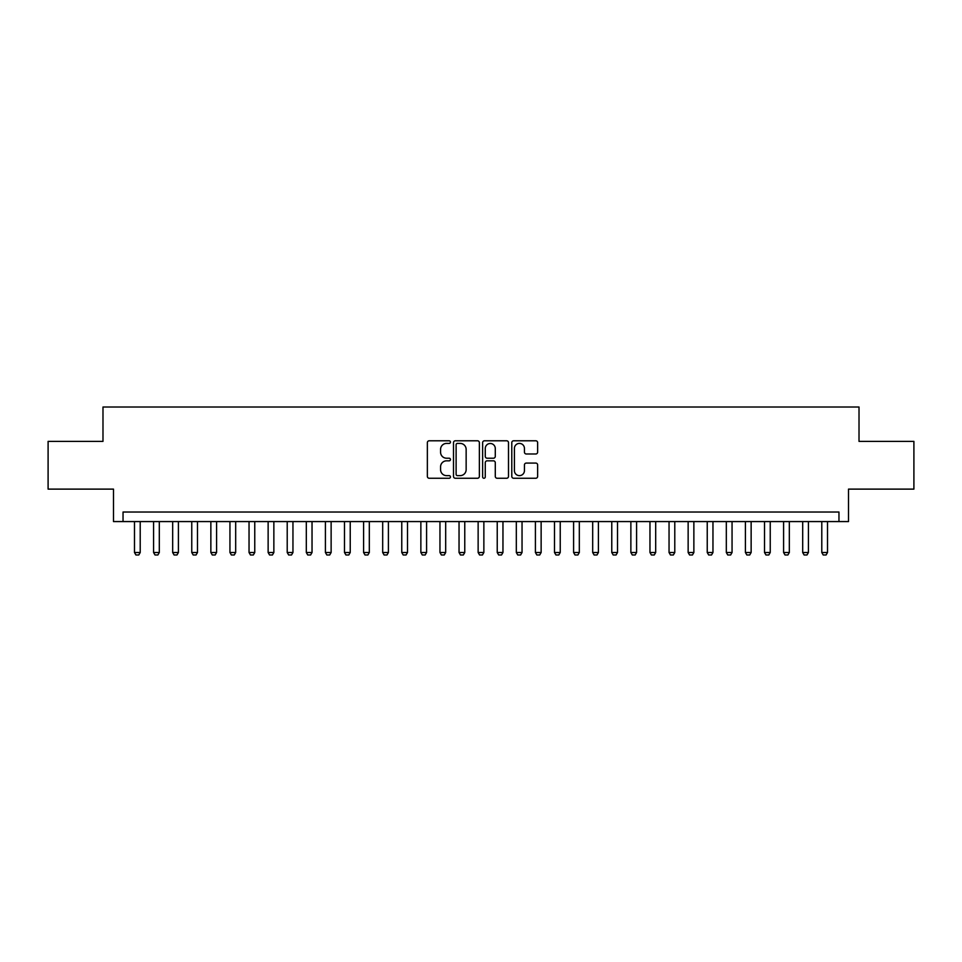 <?xml version="1.0" encoding="UTF-8"?>
<svg xmlns="http://www.w3.org/2000/svg" width="962" height="962" viewBox="0 0 962 962"><rect width="100%" height="100%" fill="white"/><g stroke="black" fill="none" stroke-linecap="round" stroke-linejoin="round"><path stroke-width="1.44" d="M450.457 442.099A1.311 1.311 0 0 0 449.146 440.788L429.232 440.788A1.876 1.876 0 0 0 427.356 442.652L427.356 476.382A1.876 1.876 0 0 0 429.232 478.258L449.146 478.258A1.311 1.311 0 0 0 450.457 476.948A1.311 1.311 0 0 0 449.146 475.637L446.56 475.637A6 6 0 0 1 440.572 469.636L440.572 466.835A6 6 0 0 1 446.56 460.834L449.146 460.834A1.311 1.311 0 0 0 450.457 459.523A1.311 1.311 0 0 0 449.146 458.213L446.56 458.213A6 6 0 0 1 440.572 452.212L440.572 449.398A6 6 0 0 1 446.56 443.41L449.146 443.41A1.311 1.311 0 0 0 450.457 442.099M535.762 453.992A1.876 1.876 0 0 0 537.638 452.116L537.638 442.652A1.876 1.876 0 0 0 535.762 440.788L513.648 440.788A1.876 1.876 0 0 0 511.784 442.652L511.784 476.382A1.876 1.876 0 0 0 513.648 478.258L535.762 478.258A1.876 1.876 0 0 0 537.638 476.382L537.638 464.959A1.876 1.876 0 0 0 535.762 463.083L526.298 463.083A1.876 1.876 0 0 0 524.434 464.959L524.434 470.622A5.014 5.014 0 0 1 519.42 475.637A5.014 5.014 0 0 1 514.405 470.622L514.405 448.424A5.014 5.014 0 0 1 519.42 443.41A5.014 5.014 0 0 1 524.434 448.424L524.434 452.116A1.876 1.876 0 0 0 526.298 453.992L535.762 453.992M838.96 521.572L848.508 521.572L848.508 489.117L913.9 489.117L913.9 441.39L859.018 441.39L859.018 407.022L102.982 407.022L102.982 441.39L48.1 441.39L48.1 489.117L113.492 489.117L113.492 521.572L838.96 521.572L838.96 512.024L123.04 512.024L123.04 521.572M479.365 442.652A1.876 1.876 0 0 0 477.489 440.788L455.375 440.788A1.876 1.876 0 0 0 453.499 442.652L453.499 476.382A1.876 1.876 0 0 0 455.375 478.258L477.489 478.258A1.876 1.876 0 0 0 479.365 476.382L479.365 442.652M484.511 440.788L506.625 440.788A1.876 1.876 0 0 1 508.501 442.652L508.501 476.382A1.876 1.876 0 0 1 506.625 478.258L497.162 478.258A1.876 1.876 0 0 1 495.286 476.382L495.286 462.71A1.876 1.876 0 0 0 493.41 460.834L487.133 460.834A1.876 1.876 0 0 0 485.269 462.71L485.269 476.948A1.311 1.311 0 0 1 483.946 478.258A1.311 1.311 0 0 1 482.635 476.948L482.635 442.652A1.876 1.876 0 0 1 484.511 440.788M457.431 443.41A1.311 1.311 0 0 0 456.12 444.721L456.12 474.326A1.311 1.311 0 0 0 457.431 475.637L460.149 475.637A6 6 0 0 0 466.149 469.636L466.149 449.398A6 6 0 0 0 460.149 443.41L457.431 443.41M495.286 448.508A5.014 5.014 0 0 0 490.271 443.494A5.014 5.014 0 0 0 485.269 448.508L485.269 456.337A1.876 1.876 0 0 0 487.133 458.213L493.41 458.213A1.876 1.876 0 0 0 495.286 456.337L495.286 448.508M134.488 521.572L134.488 552.501L140.211 552.501L140.211 521.572M140.211 552.501L138.781 554.978L135.919 554.978L134.488 552.501M153.583 521.572L153.583 552.501L159.307 552.501L159.307 521.572M159.307 552.501L157.876 554.978L155.014 554.978L153.583 552.501M172.667 521.572L172.667 552.501L178.403 552.501L178.403 521.572M178.403 552.501L176.972 554.978L174.11 554.978L172.667 552.501M191.763 521.572L191.763 552.501L197.487 552.501L197.487 521.572M197.487 552.501L196.056 554.978L193.194 554.978L191.763 552.501M210.858 521.572L210.858 552.501L216.582 552.501L216.582 521.572M216.582 552.501L215.151 554.978L212.289 554.978L210.858 552.501M229.942 521.572L229.942 552.501L235.678 552.501L235.678 521.572M235.678 552.501L234.247 554.978L231.373 554.978L229.942 552.501M249.038 521.572L249.038 552.501L254.762 552.501L254.762 521.572M254.762 552.501L253.331 554.978L250.469 554.978L249.038 552.501M268.133 521.572L268.133 552.501L273.857 552.501L273.857 521.572M273.857 552.501L272.426 554.978L269.564 554.978L268.133 552.501M287.217 521.572L287.217 552.501L292.953 552.501L292.953 521.572M292.953 552.501L291.522 554.978L288.648 554.978L287.217 552.501M306.313 521.572L306.313 552.501L312.037 552.501L312.037 521.572M312.037 552.501L310.606 554.978L307.744 554.978L306.313 552.501M325.409 521.572L325.409 552.501L331.132 552.501L331.132 521.572M331.132 552.501L329.701 554.978L326.839 554.978L325.409 552.501M344.492 521.572L344.492 552.501L350.228 552.501L350.228 521.572M350.228 552.501L348.797 554.978L345.923 554.978L344.492 552.501M363.588 521.572L363.588 552.501L369.312 552.501L369.312 521.572M369.312 552.501L367.881 554.978L365.019 554.978L363.588 552.501M382.684 521.572L382.684 552.501L388.407 552.501L388.407 521.572M388.407 552.501L386.977 554.978L384.115 554.978L382.684 552.501M401.767 521.572L401.767 552.501L407.503 552.501L407.503 521.572M407.503 552.501L406.06 554.978L403.198 554.978L401.767 552.501M420.863 521.572L420.863 552.501L426.587 552.501L426.587 521.572M426.587 552.501L425.156 554.978L422.294 554.978L420.863 552.501M439.959 521.572L439.959 552.501L445.683 552.501L445.683 521.572M445.683 552.501L444.252 554.978L441.39 554.978L439.959 552.501M459.042 521.572L459.042 552.501L464.766 552.501L464.766 521.572M464.766 552.501L463.335 554.978L460.473 554.978L459.042 552.501M478.138 521.572L478.138 552.501L483.862 552.501L483.862 521.572M483.862 552.501L482.431 554.978L479.569 554.978L478.138 552.501M497.234 521.572L497.234 552.501L502.958 552.501L502.958 521.572M502.958 552.501L501.527 554.978L498.665 554.978L497.234 552.501M516.317 521.572L516.317 552.501L522.041 552.501L522.041 521.572M522.041 552.501L520.61 554.978L517.748 554.978L516.317 552.501M535.413 521.572L535.413 552.501L541.137 552.501L541.137 521.572M541.137 552.501L539.706 554.978L536.844 554.978L535.413 552.501M554.497 521.572L554.497 552.501L560.233 552.501L560.233 521.572M560.233 552.501L558.802 554.978L555.94 554.978L554.497 552.501M573.592 521.572L573.592 552.501L579.316 552.501L579.316 521.572M579.316 552.501L577.885 554.978L575.023 554.978L573.592 552.501M592.688 521.572L592.688 552.501L598.412 552.501L598.412 521.572M598.412 552.501L596.981 554.978L594.119 554.978L592.688 552.501M611.772 521.572L611.772 552.501L617.508 552.501L617.508 521.572M617.508 552.501L616.077 554.978L613.203 554.978L611.772 552.501M630.868 521.572L630.868 552.501L636.591 552.501L636.591 521.572M636.591 552.501L635.16 554.978L632.299 554.978L630.868 552.501M649.963 521.572L649.963 552.501L655.687 552.501L655.687 521.572M655.687 552.501L654.256 554.978L651.394 554.978L649.963 552.501M669.047 521.572L669.047 552.501L674.783 552.501L674.783 521.572M674.783 552.501L673.352 554.978L670.478 554.978L669.047 552.501M688.143 521.572L688.143 552.501L693.867 552.501L693.867 521.572M693.867 552.501L692.436 554.978L689.574 554.978L688.143 552.501M707.238 521.572L707.238 552.501L712.962 552.501L712.962 521.572M712.962 552.501L711.531 554.978L708.669 554.978L707.238 552.501M726.322 521.572L726.322 552.501L732.058 552.501L732.058 521.572M732.058 552.501L730.627 554.978L727.753 554.978L726.322 552.501M745.418 521.572L745.418 552.501L751.142 552.501L751.142 521.572M751.142 552.501L749.711 554.978L746.849 554.978L745.418 552.501M764.513 521.572L764.513 552.501L770.237 552.501L770.237 521.572M770.237 552.501L768.806 554.978L765.944 554.978L764.513 552.501M783.597 521.572L783.597 552.501L789.333 552.501L789.333 521.572M789.333 552.501L787.89 554.978L785.028 554.978L783.597 552.501M802.693 521.572L802.693 552.501L808.417 552.501L808.417 521.572M808.417 552.501L806.986 554.978L804.124 554.978L802.693 552.501M821.788 521.572L821.788 552.501L827.512 552.501L827.512 521.572M827.512 552.501L826.081 554.978L823.219 554.978L821.788 552.501"/></g></svg>
